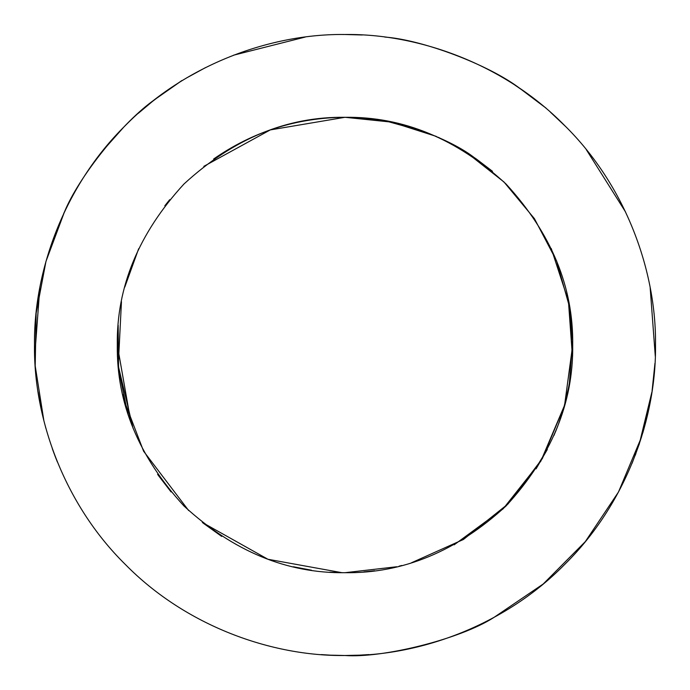 <?xml version="1.0" encoding="UTF-8"?>
<svg xmlns="http://www.w3.org/2000/svg" width="690" height="690" viewBox="0 0 690 690"><rect width="100%" height="100%" fill="white"/><g stroke="black" fill="none" stroke-linecap="round" stroke-linejoin="round"><path stroke-width="1.03" d="M293.345 566.766L311.509 570.216M329.742 572.183L342.973 572.691M117.887 361.284L117.3 345L130.979 422.737M158.295 475.341L171.06 491.944M203.076 523.055L221.688 536.415M341.938 572.683L267.936 559.262L202.351 522.477M170.835 491.677L157.587 474.323M133.023 428.145L118.249 365.726L121.457 301.668M124.795 287.083L138.664 248.702M188.655 510.54L143.589 451.2L124.183 400.571M124.95 403.538L125.261 404.685M125.64 406.056L129.41 418.269M203.809 166.359L270.264 129.918L345 117.3C286.885 116.515 233.22 138.75 183.989 183.989C138.75 233.22 116.515 286.885 117.3 345C116.515 403.115 138.75 456.78 183.989 506.011C233.22 551.25 286.885 573.476 345 572.7C321.859 571.941 321.859 571.941 345 572.7C321.859 571.941 321.859 571.941 345 572.7L348.062 572.683M127.34 411.861L118.568 368.969L118.163 325.188M164.832 205.767L169.706 199.677M117.619 357.101L119.913 379.362M122.768 394.602L125.071 403.978M213.65 159.002C253.135 131.557 296.916 117.654 345 117.3L344.879 117.3M643.77 429.525L648.428 410.869M652.076 390.98L654.957 363.294M650.161 287.687L655.293 356.264M651.921 391.98L639.294 444.006L632.083 463.292M635.257 455.279L635.939 453.459M362.328 34.983L345 34.5C272.188 33.5 186.136 63.687 125.442 125.442C63.687 186.136 33.5 272.188 34.5 345C33.5 417.812 63.687 503.864 125.442 564.558C186.136 626.313 272.188 656.5 345 655.5C417.812 656.5 503.864 626.313 564.558 564.558C626.313 503.864 656.5 417.812 655.5 345C656.5 272.188 626.313 186.136 564.558 125.442C503.864 63.687 417.812 33.5 345 34.5L342.887 34.509M384.787 37.062C421.935 39.709 488.632 64.481 520.243 88.682C553.466 113.781 554.76 114.678 524.107 91.365M539.58 103.026L538.053 101.818M641.571 436.968L618.482 492.022L585.293 541.641L543.211 583.999L493.807 617.516C459.764 639.363 382.381 658.303 345 655.5L359.378 655.164M625.571 212.003L586.146 149.402M565.783 126.675L550.413 112.159M527.505 93.797L516.629 86.241M514.999 85.172L520.519 88.863M646.116 420.779L642.847 432.734M359.74 655.146L368.788 654.586M536.07 468.855L547.299 449.509M553.941 435.494L557.589 426.549M43.884 420.779L35.207 365.924L36.139 313.2L45.971 261.398L64.429 212.003C78.427 177.494 122.587 121.716 155.379 99.127C189.517 75.288 190.768 74.339 159.131 96.281M45.359 426.394L45.876 428.266M152.973 101.007L138.242 113.358M123.596 127.314L102.819 150.687M175.001 85.172L173.371 86.241M39.839 287.687L34.707 356.264M38.079 391.98L41.305 409.653M52.293 448.612L54.062 453.459M54.743 455.279L57.408 462.041M57.348 461.903L56.649 460.161M56.52 459.851L55.528 457.315M55.338 456.84L52.457 449.052M436.218 136.379L391.592 122.121L345 117.3L374.178 119.18C401.416 121.121 450.329 139.285 473.513 157.035C497.878 175.441 498.818 176.097 476.35 159.002L470.33 154.896M463.784 150.739L438.564 137.422M305.213 37.062L233.487 55.217M205.586 67.56L187.033 77.694M162.495 93.797L151.947 101.818M150.42 103.026L155.638 98.929M558.357 424.54L564.023 407.247M567.758 392.179L570.026 379.802M572.398 356.79L569.578 307.43M569.483 306.834L556.606 260.915L534.448 218.687L503.985 181.996L466.543 152.456M425.428 131.98L385.882 121L345 117.3C403.115 116.515 456.78 138.75 506.011 183.989C551.25 233.22 573.485 286.885 572.7 345C573.485 403.115 551.25 456.78 506.011 506.011C456.78 551.25 403.115 573.476 345 572.7L396.707 566.749M568.784 302.97L572.657 340.662L569.328 384.063M569.077 385.46L563.497 409.067M555.528 431.75L557.856 425.868M363.837 571.915L374.636 570.759M399.079 566.18L401.865 565.481M411.43 562.79L463.421 539.485L507.995 503.993L542.366 458.557L564.377 406.005M567.413 393.766L570.164 378.888M572.424 356.29L568.431 301.125L551.258 248.547M345 655.5L330.519 655.164M330.286 655.155L321.212 654.586M63.635 213.684L64.429 212.003M572.7 345L564.584 405.237L540.822 461.187L503.114 508.858L454.132 544.841"/></g></svg>
